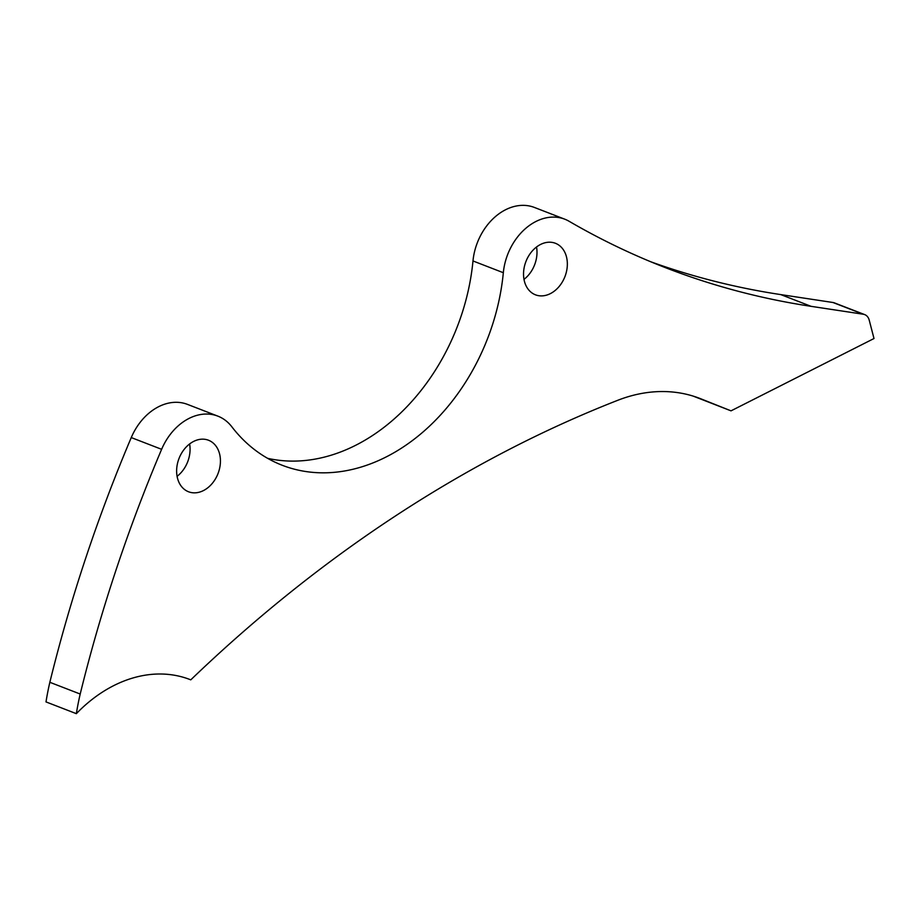 <?xml version="1.0" encoding="UTF-8"?>
<svg xmlns="http://www.w3.org/2000/svg" width="920" height="920" viewBox="0 0 920 920"><rect width="100%" height="100%" fill="white"/><g stroke="black" fill="none" stroke-linecap="round" stroke-linejoin="round"><path stroke-width="1.38" d="M555.565 243.34A27.634 20.918 111.2 0 0 555.415 243.282A27.634 20.918 111.2 0 0 525.976 261.395A27.634 20.918 111.2 0 0 535.313 294.756A27.634 20.918 111.2 0 0 535.474 294.825A27.634 20.918 111.2 0 0 564.903 276.702A27.634 20.918 111.2 0 0 555.565 243.34M208.656 440.3A27.634 20.918 111.2 0 0 208.495 440.231A27.634 20.918 111.2 0 0 179.066 458.355A27.634 20.918 111.2 0 0 188.405 491.717A27.634 20.918 111.2 0 0 188.554 491.774A27.634 20.918 111.2 0 0 217.994 473.65A27.634 20.918 111.2 0 0 208.656 440.3M864.754 314.628A11.316 8.567 111.2 0 0 864.696 314.605A11.316 8.567 111.2 0 0 863.317 314.237L811.095 306.337A1185.524 897.425 -68.8 0 1 666.068 267.904A1185.524 897.425 -68.8 0 1 569.112 221.283A53.475 40.48 111.2 0 0 565.041 219.293A53.475 40.48 111.2 0 0 564.742 219.178A53.475 40.48 111.2 0 0 503.332 272.711A192.429 145.671 -68.8 0 1 282.371 465.324A192.429 145.671 -68.8 0 1 231.863 426.822A53.475 40.48 111.2 0 0 218.132 416.242A53.475 40.48 111.2 0 0 217.833 416.127A53.475 40.48 111.2 0 0 161.621 449.316A1226.912 928.751 111.2 0 0 80.201 694.036A227.033 171.856 111.2 0 0 76.349 713.667A141.496 107.111 -68.8 0 1 189.968 679.535A141.496 107.111 -68.8 0 1 190.773 679.845A1396.41 1057.069 -68.8 0 1 617.745 400.303A175.915 133.17 -68.8 0 1 699.867 398.429A175.915 133.17 -68.8 0 1 700.867 398.82L731.02 410.849L874 338.525L869.216 320.137A11.316 8.567 111.2 0 0 864.754 314.628M834.405 302.887A11.316 8.567 111.2 0 0 834.348 302.864A11.316 8.567 111.2 0 0 832.956 302.496L780.746 294.596A1185.524 897.425 -68.8 0 1 650.957 261.843M187.772 404.501A53.475 40.48 111.2 0 0 187.473 404.386A53.475 40.48 111.2 0 0 131.261 437.575A1226.912 928.751 111.2 0 0 49.841 682.295A227.033 171.856 111.2 0 0 46 701.914L76.349 713.667M534.692 207.552A53.475 40.48 111.2 0 0 534.382 207.437A53.475 40.48 111.2 0 0 472.983 260.958A192.429 145.671 -68.8 0 1 267.628 458.332M177.089 476.318A27.634 20.918 111.2 0 0 189.612 443.946M693.001 396.048L731.02 410.849M523.997 279.369A27.634 20.918 111.2 0 0 536.533 246.986M80.201 694.036L49.841 682.295M190.773 679.845L189.175 679.236M863.317 314.237L832.956 302.496M161.621 449.316L131.261 437.575M503.332 272.711L472.983 260.958M700.867 398.82L698.878 398.049M811.095 306.337L780.746 294.596M864.696 314.605L834.348 302.864M217.833 416.127L187.473 404.386M564.742 219.178L534.382 207.437"/></g></svg>

